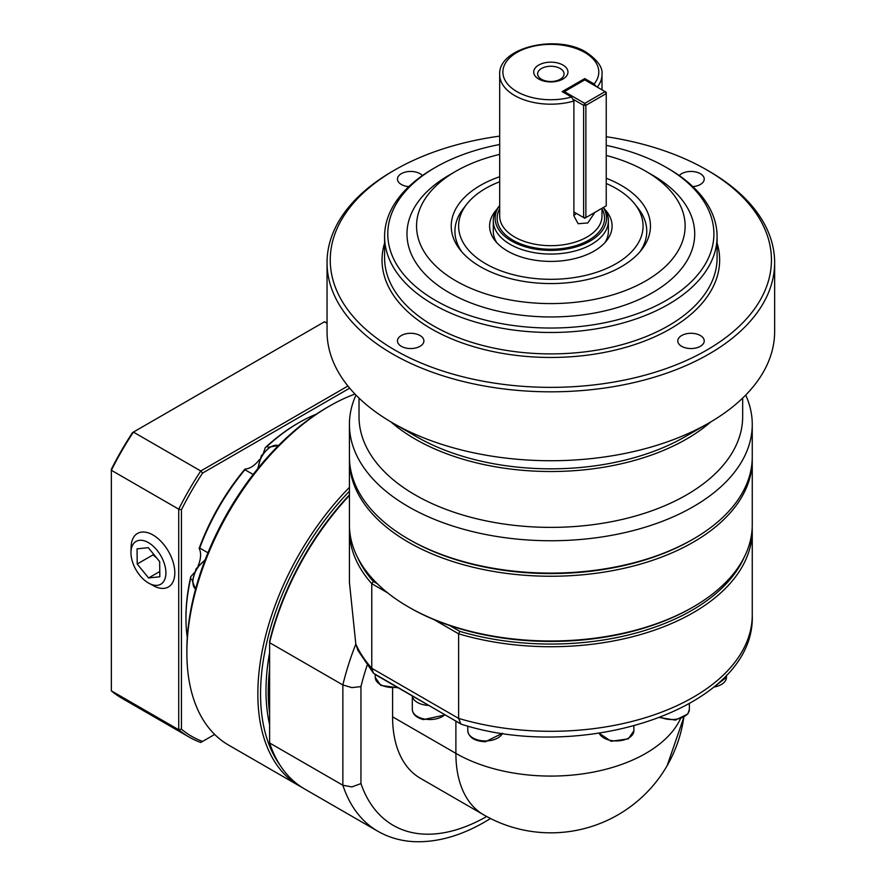 <?xml version="1.0" encoding="UTF-8"?>
<svg xmlns="http://www.w3.org/2000/svg" width="886" height="886" viewBox="0 0 886 886"><rect width="100%" height="100%" fill="white"/><g stroke="black" fill="none" stroke-linecap="round" stroke-linejoin="round"><path stroke-width="1.33" d="M560.185 68.488A13.212 7.631 0 0 0 545.787 66.838A13.212 7.631 0 0 0 537.625 73.881A13.212 7.631 0 0 0 541.501 79.286A13.212 7.631 0 0 0 555.899 80.936A13.212 7.631 0 0 0 564.061 73.881A13.212 7.631 0 0 0 560.185 68.488M538.732 79.031A17.122 9.879 180 0 1 538.732 65.055A17.122 9.879 180 0 1 562.942 65.055A17.122 9.879 180 0 1 562.942 79.031A17.122 9.879 180 0 1 538.732 79.031M603.344 207.49A55.707 32.162 180 0 1 580.563 245.433A55.707 32.162 180 0 1 511.455 240.97A55.707 32.162 180 0 1 499.693 205.508L498.309 207.28A57.546 33.225 0 0 0 493.292 220.847L493.292 231.279A57.546 33.225 0 0 0 496.78 242.675M493.292 220.847A57.546 33.225 0 0 0 510.148 244.337A57.546 33.225 0 0 0 572.865 251.535A57.546 33.225 0 0 0 608.394 220.847A57.546 33.225 0 0 0 603.488 207.413M573.574 99.531L583.619 105.334L583.619 217.579L573.895 211.964L573.895 101.015L571.514 97.028L562.145 91.623L584.749 78.577L594.118 83.982L596.189 86.474M606.234 183.491A92.222 53.249 180 0 1 616.058 188.419A92.222 53.249 180 0 1 635.029 204.323A92.222 53.249 180 0 1 603.144 269.92A92.222 53.249 180 0 1 485.628 263.718A92.222 53.249 180 0 1 466.656 204.323A92.222 53.249 180 0 1 499.693 181.763M639.991 251.713A95.909 55.375 0 0 0 638.396 208.675L635.029 204.323M496.78 209.45A61.245 35.351 0 0 0 494.942 240.494A61.245 35.351 0 0 0 507.534 251.059A61.245 35.351 0 0 0 606.744 240.494A61.245 35.351 0 0 0 604.905 209.45M604.905 242.675A57.546 33.225 0 0 0 608.394 231.279L608.394 220.847M742.667 398.08L742.667 416.63A191.83 110.75 180 0 1 624.253 518.952A191.83 110.75 180 0 1 415.202 494.942A191.83 110.75 180 0 1 359.018 416.63L359.018 398.08M710.805 421.891A191.83 110.75 180 0 1 686.484 439.079A191.83 110.75 180 0 1 415.202 439.079A191.83 110.75 180 0 1 390.881 421.891M752.258 424.46L752.258 456.833A201.421 116.287 180 0 1 693.273 539.053L691.911 539.84A199.505 115.18 0 0 1 409.775 539.84A199.505 115.18 0 0 0 409.775 539.84L408.413 539.053A201.421 116.287 180 0 1 349.427 456.833L349.427 424.46A201.421 116.287 0 0 0 408.413 506.681A201.421 116.287 0 0 0 627.919 531.899A201.421 116.287 0 0 0 752.258 424.46A201.421 116.287 0 0 0 745.713 395.056M606.234 136.721A220.603 127.362 180 0 1 706.829 169.935A220.603 127.362 180 0 1 706.829 169.946A220.603 127.362 180 0 1 706.829 350.059A220.603 127.362 180 0 1 394.857 350.059A220.603 127.362 180 0 1 394.846 169.946A220.603 127.362 180 0 1 499.693 136.112M394.846 169.946L392.587 171.242A223.804 129.212 0 0 0 327.045 262.61A223.804 129.212 0 0 0 392.587 353.979A223.804 129.212 0 0 0 636.48 381.988A223.804 129.212 0 0 0 774.641 262.61A223.804 129.212 0 0 0 709.099 171.242A223.804 129.212 0 0 0 709.088 171.242L706.84 169.946M606.234 145.359A163.057 94.137 180 0 1 666.139 167.332L666.139 167.332A163.057 94.137 180 0 1 666.139 300.465A163.057 94.137 180 0 1 435.547 300.465A163.057 94.137 180 0 1 435.547 167.332A163.057 94.137 180 0 1 499.693 144.507M435.547 167.332L433.287 168.639A166.247 95.987 0 0 0 384.59 236.507A166.247 95.987 0 0 0 433.287 304.374A166.247 95.987 0 0 0 614.463 325.184A166.247 95.987 0 0 0 717.095 236.507A166.247 95.987 0 0 0 668.398 168.639L666.139 167.332L668.398 168.639M606.234 155.438A134.284 77.525 180 0 1 645.794 171.242L645.794 171.242A134.284 77.525 180 0 1 645.794 280.884A134.284 77.525 180 0 1 455.891 280.884A134.284 77.525 180 0 1 455.891 171.242A134.284 77.525 180 0 1 499.693 154.386M652.572 175.162L645.794 171.242L652.572 175.162A143.875 83.062 180 0 1 652.572 292.635A143.875 83.062 180 0 1 449.113 292.624A143.875 83.062 180 0 1 449.113 175.162L455.891 171.242M499.693 176.724A99.609 57.501 0 0 0 459.912 249.542A99.609 57.501 0 0 0 480.411 266.73A99.609 57.501 0 0 0 641.774 249.542A99.609 57.501 0 0 0 621.274 185.395A99.609 57.501 0 0 0 606.234 178.263M355.962 395.056A201.421 116.287 0 0 0 349.427 424.46M327.045 262.61L327.045 331.53A223.804 129.212 0 0 0 392.587 422.888L392.587 422.888A223.804 129.212 0 0 0 709.088 422.888A223.804 129.212 0 0 0 709.099 422.888A223.804 129.212 0 0 0 774.641 331.53L774.641 262.61M401.336 346.315A13.212 7.631 180 0 1 397.46 340.922A13.212 7.631 180 0 1 405.622 333.867A13.212 7.631 180 0 1 420.019 335.528A13.212 7.631 180 0 1 423.896 340.922A13.212 7.631 180 0 1 415.733 347.976A13.212 7.631 180 0 1 401.336 346.315M700.35 346.315A13.212 7.631 180 0 1 685.952 347.976A13.212 7.631 180 0 1 677.79 340.922A13.212 7.631 180 0 1 681.655 335.528A13.212 7.631 180 0 1 696.064 333.867A13.212 7.631 180 0 1 704.226 340.922A13.212 7.631 180 0 1 700.35 346.315M679.274 175.561A13.212 7.631 180 0 1 700.35 173.678A13.212 7.631 180 0 1 704.226 179.072A13.212 7.631 180 0 1 692.885 186.625M408.8 186.625A13.212 7.631 180 0 1 397.46 179.072A13.212 7.631 180 0 1 401.336 173.678A13.212 7.631 180 0 1 422.412 175.561M685.133 436.732L709.088 422.888L685.133 436.72A189.914 109.642 180 0 1 416.553 436.72L392.587 422.888M349.438 458.394A201.421 116.287 0 0 0 349.427 459.956A201.421 116.287 0 0 0 408.413 542.188A201.421 116.287 0 0 0 627.919 567.394A201.421 116.287 0 0 0 752.258 459.956A201.421 116.287 0 0 0 752.247 458.394M752.258 459.956L752.258 524.7A201.421 116.287 180 0 1 693.273 606.921L691.911 607.707A199.505 115.18 0 0 1 409.775 607.707L409.775 607.707A199.505 115.18 0 0 0 409.775 607.707L408.413 606.932A201.421 116.287 180 0 1 408.413 606.921A201.421 116.287 180 0 1 349.427 524.7L349.427 459.956M667.136 765.692L683.782 717.472A134.284 134.284 0 0 1 483.701 814.843L483.701 814.843A134.284 77.525 -60 0 1 455.891 753.377A134.284 77.525 0 0 0 508.376 772.105A134.284 77.525 0 0 0 680.37 718.989M349.427 494.909A199.505 115.18 120 0 0 269.61 641.342L269.61 642.671L342.86 684.956L351.897 687.602L360.945 686.617A188.629 108.912 -60 0 1 367.092 665.397M349.483 527.569A201.421 116.287 0 0 0 349.427 530.437L349.427 582.268L355.818 644.089A201.421 116.287 120 0 0 342.86 684.956L342.86 785.251L351.897 786.934L360.945 783.589L360.945 686.617M374.833 674.357L461.506 724.294C585.258 763.843 755.824 707.006 752.258 615.017A201.421 116.287 180 0 1 458.627 718.402L460.864 724.017L373.449 673.216L371.777 668.265L371.777 583.686L373.338 581.46A199.505 115.18 180 0 1 357.59 557.471M269.61 724.571A191.83 110.75 -60 0 1 265.988 690.726A191.83 110.75 -60 0 1 269.61 652.705M269.61 713.341A191.83 110.75 -60 0 1 268.248 692.032A191.83 110.75 -60 0 1 269.61 669.152M280.242 765.471A199.505 115.18 -60 0 1 260.562 693.86A199.505 115.18 -60 0 1 349.427 491.232M349.427 487.378A201.421 116.287 120 0 0 257.848 693.86A201.421 116.287 120 0 0 299.568 786.059A201.421 116.287 120 0 0 302.082 787.444M190.778 576.631A157.941 91.192 120 0 0 185.96 616.855L185.96 618.417A159.857 92.299 -60 0 1 190.579 578.835L190.778 576.631A20.777 11.994 120 0 0 194.078 572.821M192.384 579.876L190.579 578.835M198.11 565.833A20.777 11.994 120 0 0 200.59 554.957A20.777 11.994 120 0 0 199.151 548.445L199.727 548.046L207.922 552.786M253.141 474.475L244.946 469.735L245.001 469.037A20.777 11.994 120 0 0 259.532 459.446M263.563 452.458A20.777 11.994 120 0 0 265.224 447.685L267.029 446.422L268.835 447.463M299.568 786.059L228.588 745.082A201.421 116.287 -60 0 1 186.868 652.871A201.421 116.287 -60 0 1 329.293 406.187A201.421 116.287 -60 0 1 354.987 394.048M329.293 406.187L327.034 407.494A198.22 114.449 120 0 0 186.868 650.269L186.868 652.871M502.462 733.22A17.587 10.156 180 0 1 485.384 740.951A17.587 10.156 180 0 1 467.797 730.795L467.797 726.077M153.256 553.75L153.034 554.88L156.844 558.147M148.239 542.531A24.708 14.265 60 0 1 165.904 572.478A24.708 14.265 60 0 1 148.959 583.287A24.708 14.265 60 0 1 148.638 583.099A24.708 14.265 60 0 1 130.973 552.122A24.708 14.265 60 0 1 148.239 542.531M153.2 585.58A30.91 17.842 -120 0 0 153.621 585.812A30.91 17.842 -120 0 0 174.808 572.29A30.91 17.842 -120 0 0 152.702 534.823A30.91 17.842 -120 0 0 131.117 546.828L130.973 552.122M137.053 548.855L148.283 547.659L159.668 561.613L159.812 576.764L148.582 577.971L137.208 564.017L137.053 548.855M153.034 554.88L137.208 564.017M159.757 571.514L148.582 577.971M214.678 734.45L202.606 741.416A212.286 122.567 -60 0 1 181.442 729.189L181.442 509.727A212.286 122.567 -60 0 1 202.606 473.058L349.682 388.157M245.001 469.037A157.941 91.192 120 0 0 199.151 548.445M267.029 446.422A159.857 92.299 -60 0 1 298.992 422.633L297.641 423.419A157.941 91.192 120 0 0 265.224 447.685M202.606 473.058L200.768 470.987L133.398 432.091L132.535 432.601A212.286 122.567 120 0 0 111.359 469.27L111.359 470.278A214.213 123.675 -60 0 1 133.398 432.091L324.431 321.806A214.213 123.675 -60 0 1 327.045 322.803M202.606 741.416L200.768 742.479A214.213 123.675 120 0 1 189.183 737.097A214.213 123.675 120 0 1 178.728 729.754L181.442 729.189M181.442 509.727L178.728 509.173L178.728 729.754L111.359 690.858L111.359 470.278L178.728 509.173A214.213 123.675 120 0 1 200.768 470.987L347.932 386.03M324.431 321.806L327.045 323.312M189.183 737.097L121.814 698.201A214.213 123.675 -60 0 1 111.359 690.858M412.355 696.019A17.587 10.156 0 0 0 428.636 705.422M199.727 548.046A159.857 92.299 -60 0 1 244.946 469.735M298.992 422.633A159.857 92.299 -60 0 1 316.224 414.216M187.289 637.555A159.857 92.299 -60 0 1 185.96 618.417M377.336 583.763L373.338 581.46M744.096 557.471A199.505 115.18 180 0 1 459.768 631.353L449.723 625.56M269.61 742.955L342.86 785.251A201.421 116.287 120 0 0 377.79 831.223L304.54 788.939A201.421 116.287 -60 0 1 269.61 742.955L269.61 642.671A201.421 116.287 -60 0 1 349.427 495.44M349.427 530.437A201.421 116.287 0 0 0 371.777 583.686L387.603 592.823M459.768 631.353L458.627 633.822A201.421 116.287 0 0 0 752.258 530.437A201.421 116.287 0 0 0 752.203 527.569M434.096 619.668L458.627 633.822L458.627 718.402L371.777 668.265A201.421 116.287 180 0 1 355.818 644.089L357.9 650.402L373.449 673.216M483.701 814.843L420.407 778.296A134.284 77.525 -60 0 1 392.587 716.829L392.587 688.311M693.273 606.921A201.421 116.287 180 0 1 408.413 606.932L409.775 607.707M693.273 539.053A201.421 116.287 180 0 1 408.413 539.053L409.775 539.84M466.656 204.323L463.289 208.675A95.909 55.375 0 0 0 461.695 251.713M584.749 218.233L583.619 217.579L585.879 217.579L584.749 218.233M606.234 205.829L585.879 217.579L585.879 105.334L583.619 105.334L584.749 103.374L585.879 105.334L606.234 93.584L605.094 91.623L606.234 92.277L606.234 205.829M563.274 92.277L584.749 79.873L605.094 91.623L584.749 103.374L564.404 91.623L563.839 92.598M594.894 212.374L587.806 222.951L578.126 223.726L573.895 215.885L573.895 211.964M584.749 79.873L584.749 78.577M573.895 215.353A15.981 9.225 120 0 0 576.443 213.426M258.38 467.874A17.587 10.156 -60 0 1 262.012 456.212A17.587 10.156 -60 0 1 278.459 445.558L269.565 446.998L261.304 455.814L257.826 468.55M571.514 97.028A47.955 27.688 180 0 1 516.926 91.623A47.955 27.688 180 0 1 516.926 52.473A47.955 27.688 180 0 1 584.749 52.473A47.955 27.688 180 0 1 594.118 83.982M597.242 87.094A51.155 29.537 0 0 0 601.993 74.657C602.978 67.668 597.762 60.226 586.355 52.307C557.061 33.845 498.021 47.368 499.693 74.657A51.155 29.537 0 0 0 514.666 95.544A51.155 29.537 0 0 0 573.895 101.015M601.993 208.276L601.993 216.14A51.155 29.537 180 0 1 570.418 243.428A51.155 29.537 180 0 1 514.666 237.027A51.155 29.537 180 0 1 499.693 216.14L499.693 74.657M499.693 208.775A53.714 31.01 0 0 0 512.861 240.161A53.714 31.01 0 0 0 578.802 244.702A53.714 31.01 0 0 0 601.993 208.775M717.095 236.507L717.095 257.915A166.247 95.987 180 0 1 614.463 346.592A166.247 95.987 180 0 1 433.287 325.782A166.247 95.987 180 0 1 384.59 257.915L384.59 236.507M384.59 243.096A168.805 97.46 0 0 0 431.471 328.916A168.805 97.46 0 0 0 628.772 346.448A168.805 97.46 0 0 0 717.095 243.096M205.142 559.797L196.116 568.734L192.351 581.061L195.54 589.19A17.587 10.156 -60 0 1 192.904 581.847A17.587 10.156 -60 0 1 204.832 560.616M397.083 687.204A17.587 10.156 180 0 1 380.382 684.535A17.587 10.156 180 0 1 375.232 677.347L375.232 674.589M444.816 714.758A17.587 10.156 180 0 1 423.165 718.767A17.587 10.156 180 0 1 412.311 709.387L412.311 695.986M599.135 733.231L611.085 741.283L628.34 738.858L633.878 730.795A17.587 10.156 180 0 1 628.728 737.972A17.587 10.156 180 0 1 603.864 737.972A17.587 10.156 180 0 1 599.224 733.22M660.015 717.594L675.431 720.119L687.824 713.972L689.374 709.387A17.587 10.156 180 0 1 688.034 713.274A17.587 10.156 180 0 1 665.065 718.767A17.587 10.156 180 0 1 660.768 717.295M712.621 688.068L726.454 677.347A17.587 10.156 180 0 1 713.806 687.093M455.891 721.149L455.891 753.377L392.587 716.829M486.691 816.515A188.629 108.912 -60 0 1 360.945 783.589M706.829 169.946L709.099 171.242M377.79 831.223C389.065 837.669 401.513 841.168 415.124 841.7C437.684 842.342 460.941 835.742 484.897 821.887L490.501 818.52M398.146 687.813L380.781 685.41L375.232 677.347M445.126 714.936L423.453 719.609C416.376 717.704 412.666 714.293 412.311 709.387M502.55 733.231L485.384 741.759C474.663 741.172 468.805 737.517 467.797 730.795M148.959 583.287L153.621 585.812M726.454 677.347L726.454 675.187M689.374 709.387L689.374 703.816M633.878 730.795L633.878 726.077M752.258 530.437L752.258 615.017M601.993 89.829L601.993 74.657"/></g></svg>
